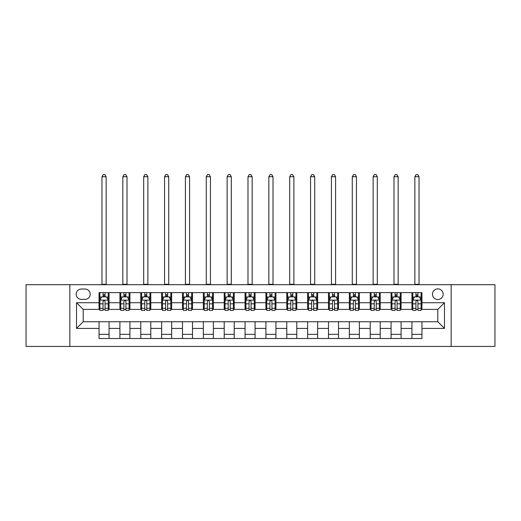<?xml version="1.0" encoding="UTF-8"?>
<svg xmlns="http://www.w3.org/2000/svg" width="521" height="521" viewBox="0 0 521 521"><rect width="100%" height="100%" fill="white"/><g stroke="black" fill="none" stroke-linecap="round" stroke-linejoin="round"><path stroke-width="0.78" d="M437.796 288.868A5.34 5.34 0 0 0 432.456 294.209A5.34 5.34 0 0 0 437.796 299.549A5.34 5.34 0 0 0 443.137 294.209A5.34 5.34 0 0 0 437.796 288.868M451.147 346.439L494.95 346.439L494.95 284.694L451.147 284.694L451.147 346.439L69.853 346.439L69.853 284.694L26.05 284.694L26.05 346.439L69.853 346.439M81.367 299.38L85.04 299.38A5.171 5.171 0 0 0 90.211 294.209A5.171 5.171 0 0 0 85.04 289.031L81.367 289.031A5.171 5.171 0 0 0 76.196 294.209A5.171 5.171 0 0 0 81.367 299.38M451.147 284.694L69.853 284.694M99.055 328.412L76.528 328.412L76.528 302.721L99.055 302.721L99.055 309.389L83.204 309.389L83.204 321.744L99.055 321.744L99.055 338.513L421.945 338.513L421.945 321.744L437.796 321.744L437.796 309.389L421.945 309.389L421.945 302.721L444.472 302.721L444.472 328.412L421.945 328.412M421.945 302.721L421.945 292.62L99.055 292.62L99.055 302.721M411.935 292.62L411.935 309.389L412.769 309.389M415.94 309.389L417.94 309.389M421.111 309.389L421.945 309.389M411.935 309.389L400.252 309.389M391.076 292.62L391.076 309.389L391.909 309.389M395.081 309.389L397.08 309.389M391.076 309.389L379.392 309.389M370.216 292.62L370.216 309.389L371.05 309.389M374.221 309.389L376.221 309.389M370.216 309.389L358.533 309.389M349.357 292.62L349.357 309.389L350.19 309.389M353.362 309.389L355.368 309.389M349.357 309.389L337.68 309.389M328.497 292.62L328.497 309.389L329.331 309.389M332.502 309.389L334.508 309.389M328.497 309.389L316.82 309.389M307.637 292.62L307.637 309.389L308.478 309.389M311.643 309.389L313.649 309.389M307.637 309.389L295.961 309.389M286.784 292.62L286.784 309.389L287.618 309.389M290.79 309.389L292.789 309.389M286.784 309.389L275.101 309.389M265.925 292.62L265.925 309.389L266.759 309.389M269.93 309.389L271.929 309.389M265.925 309.389L254.241 309.389M245.065 292.62L245.065 309.389L245.899 309.389M249.071 309.389L251.07 309.389M245.065 309.389L233.382 309.389M224.206 292.62L224.206 309.389L225.039 309.389M228.211 309.389L230.21 309.389M224.206 309.389L212.522 309.389M203.346 292.62L203.346 309.389L204.18 309.389M207.351 309.389L209.357 309.389M203.346 309.389L191.669 309.389M182.487 292.62L182.487 309.389L183.32 309.389M186.492 309.389L188.498 309.389M182.487 309.389L170.81 309.389M161.634 292.62L161.634 309.389L162.467 309.389M165.632 309.389L167.638 309.389M161.634 309.389L149.95 309.389M140.774 292.62L140.774 309.389L141.608 309.389M144.779 309.389L146.779 309.389M140.774 309.389L129.091 309.389M119.915 292.62L119.915 309.389L120.748 309.389M123.92 309.389L125.919 309.389M119.915 309.389L108.231 309.389M99.055 309.389L99.889 309.389M103.06 309.389L105.06 309.389M99.055 321.744L109.065 321.744L109.065 338.513M421.945 321.744L109.065 321.744M109.065 292.62L109.065 309.389M99.055 296.794L99.889 296.794M103.06 296.794L105.06 296.794M108.231 296.794L109.065 296.794M99.055 334.339L109.065 334.339M119.915 321.744L119.915 338.513M129.924 292.62L129.924 309.389M119.915 296.794L120.748 296.794M123.92 296.794L125.919 296.794M129.091 296.794L129.924 296.794M129.924 321.744L129.924 338.513M119.915 334.339L129.924 334.339M140.774 321.744L140.774 338.513M150.784 321.744L150.784 338.513M140.774 334.339L150.784 334.339M150.784 292.62L150.784 309.389M140.774 296.794L141.608 296.794M144.779 296.794L146.779 296.794M149.95 296.794L150.784 296.794M161.634 321.744L161.634 338.513M171.643 321.744L171.643 338.513M161.634 334.339L171.643 334.339M171.643 292.62L171.643 309.389M161.634 296.794L162.467 296.794M165.632 296.794L167.638 296.794M170.81 296.794L171.643 296.794M182.487 321.744L182.487 338.513M192.503 321.744L192.503 338.513M182.487 334.339L192.503 334.339M192.503 292.62L192.503 309.389M182.487 296.794L183.32 296.794M186.492 296.794L188.498 296.794M191.669 296.794L192.503 296.794M203.346 321.744L203.346 338.513M213.363 321.744L213.363 338.513M203.346 334.339L213.363 334.339M213.363 292.62L213.363 309.389M203.346 296.794L204.18 296.794M207.351 296.794L209.357 296.794M212.522 296.794L213.363 296.794M224.206 321.744L224.206 338.513M234.216 321.744L234.216 338.513M224.206 334.339L234.216 334.339M234.216 292.62L234.216 309.389M224.206 296.794L225.039 296.794M228.211 296.794L230.21 296.794M233.382 296.794L234.216 296.794M245.065 321.744L245.065 338.513M255.075 321.744L255.075 338.513M245.065 334.339L255.075 334.339M255.075 292.62L255.075 309.389M245.065 296.794L245.899 296.794M249.071 296.794L251.07 296.794M254.241 296.794L255.075 296.794M265.925 321.744L265.925 338.513M275.935 321.744L275.935 338.513M265.925 334.339L275.935 334.339M275.935 292.62L275.935 309.389M265.925 296.794L266.759 296.794M269.93 296.794L271.929 296.794M275.101 296.794L275.935 296.794M286.784 321.744L286.784 338.513M296.794 321.744L296.794 338.513M286.784 334.339L296.794 334.339M296.794 292.62L296.794 309.389M286.784 296.794L287.618 296.794M290.79 296.794L292.789 296.794M295.961 296.794L296.794 296.794M307.637 321.744L307.637 338.513M317.654 321.744L317.654 338.513M307.637 334.339L317.654 334.339M317.654 292.62L317.654 309.389M307.637 296.794L308.478 296.794M311.643 296.794L313.649 296.794M316.82 296.794L317.654 296.794M328.497 321.744L328.497 338.513M338.513 321.744L338.513 338.513M328.497 334.339L338.513 334.339M338.513 292.62L338.513 309.389M328.497 296.794L329.331 296.794M332.502 296.794L334.508 296.794M337.68 296.794L338.513 296.794M349.357 321.744L349.357 338.513M359.366 321.744L359.366 338.513M349.357 334.339L359.366 334.339M359.366 292.62L359.366 309.389M349.357 296.794L350.19 296.794M353.362 296.794L355.368 296.794M358.533 296.794L359.366 296.794M370.216 321.744L370.216 338.513M380.226 321.744L380.226 338.513M370.216 334.339L380.226 334.339M380.226 292.62L380.226 309.389M370.216 296.794L371.05 296.794M374.221 296.794L376.221 296.794M379.392 296.794L380.226 296.794M391.076 321.744L391.076 338.513M401.085 321.744L401.085 338.513M391.076 334.339L401.085 334.339M401.085 292.62L401.085 309.389M391.076 296.794L391.909 296.794M395.081 296.794L397.08 296.794M400.252 296.794L401.085 296.794M411.935 321.744L411.935 338.513M411.935 334.339L421.945 334.339M411.935 296.794L412.769 296.794M415.94 296.794L417.94 296.794M421.111 296.794L421.945 296.794M83.204 309.389L76.528 302.721M83.204 321.744L76.528 328.412M444.472 302.721L437.796 309.389M444.472 328.412L437.796 321.744M105.06 294.788L103.06 294.788M108.231 308.302L105.06 308.302L105.06 310.392L108.231 310.392L108.231 300.213L106.564 296.879L101.556 296.879L99.889 300.213L99.889 310.392L103.06 310.392L103.06 308.302L99.889 308.302M99.889 300.213L99.889 292.62M108.231 300.213L108.231 292.62M103.06 296.879L103.06 292.62M105.06 292.62L105.06 296.879M105.06 308.302L105.06 301.464C104.395 300.181 103.731 300.181 103.06 301.464L103.06 308.302M101.973 284.694L101.973 176.73L106.147 176.73L104.897 174.561L103.23 174.561L101.973 176.73M106.147 284.694L106.147 176.73M125.919 294.788L123.92 294.788M129.091 308.302L125.919 308.302L125.919 310.392L129.091 310.392L129.091 300.213L127.424 296.879L122.415 296.879L120.748 300.213L120.748 310.392L123.92 310.392L123.92 308.302L120.748 308.302M120.748 300.213L120.748 292.62M129.091 300.213L129.091 292.62M123.92 296.879L123.92 292.62M125.919 292.62L125.919 296.879M125.919 308.302L125.919 301.464C125.255 300.181 124.584 300.181 123.92 301.464L123.92 308.302M122.832 284.694L122.832 176.73L127.007 176.73L125.756 174.561L124.083 174.561L122.832 176.73M127.007 284.694L127.007 176.73M146.779 294.788L144.779 294.788M149.95 308.302L146.779 308.302L146.779 310.392L149.95 310.392L149.95 300.213L148.283 296.879L143.275 296.879L141.608 300.213L141.608 310.392L144.779 310.392L144.779 308.302L141.608 308.302M141.608 300.213L141.608 292.62M149.95 300.213L149.95 292.62M144.779 296.879L144.779 292.62M146.779 292.62L146.779 296.879M146.779 308.302L146.779 301.464C146.114 300.181 145.444 300.181 144.779 301.464L144.779 308.302M143.692 284.694L143.692 176.73L147.866 176.73L146.609 174.561L144.942 174.561L143.692 176.73M147.866 284.694L147.866 176.73M167.638 294.788L165.632 294.788M170.81 308.302L167.638 308.302L167.638 310.392L170.81 310.392L170.81 300.213L169.143 296.879L164.135 296.879L162.467 300.213L162.467 310.392L165.632 310.392L165.632 308.302L162.467 308.302M162.467 300.213L162.467 292.62M170.81 300.213L170.81 292.62M165.632 296.879L165.632 292.62M167.638 292.62L167.638 296.879M167.638 308.302L167.638 301.464C166.974 300.181 166.303 300.181 165.632 301.464L165.632 308.302M164.551 284.694L164.551 176.73L168.719 176.73L167.469 174.561L165.802 174.561L164.551 176.73M168.719 284.694L168.719 176.73M188.498 294.788L186.492 294.788M191.669 308.302L188.498 308.302L188.498 310.392L191.669 310.392L191.669 300.213L189.996 296.879L184.994 296.879L183.32 300.213L183.32 310.392L186.492 310.392L186.492 308.302L183.32 308.302M183.32 300.213L183.32 292.62M191.669 300.213L191.669 292.62M186.492 296.879L186.492 292.62M188.498 292.62L188.498 296.879M188.498 308.302L188.498 301.464C187.827 300.181 187.163 300.181 186.492 301.464L186.492 308.302M185.411 284.694L185.411 176.73L189.579 176.73L188.328 174.561L186.661 174.561L185.411 176.73M189.579 284.694L189.579 176.73M209.357 294.788L207.351 294.788M212.522 308.302L209.357 308.302L209.357 310.392L212.522 310.392L212.522 300.213L210.855 296.879L205.854 296.879L204.18 300.213L204.18 310.392L207.351 310.392L207.351 308.302L204.18 308.302M204.18 300.213L204.18 292.62M212.522 300.213L212.522 292.62M207.351 296.879L207.351 292.62M209.357 292.62L209.357 296.879M209.357 308.302L209.357 301.464C208.687 300.181 208.022 300.181 207.351 301.464L207.351 308.302M206.27 284.694L206.27 176.73L210.438 176.73L209.188 174.561L207.521 174.561L206.27 176.73M210.438 284.694L210.438 176.73M230.21 294.788L228.211 294.788M233.382 308.302L230.21 308.302L230.21 310.392L233.382 310.392L233.382 300.213L231.715 296.879L226.707 296.879L225.039 300.213L225.039 310.392L228.211 310.392L228.211 308.302L225.039 308.302M225.039 300.213L225.039 292.62M233.382 300.213L233.382 292.62M228.211 296.879L228.211 292.62M230.21 292.62L230.21 296.879M230.21 308.302L230.21 301.464C229.546 300.181 228.882 300.181 228.211 301.464L228.211 308.302M227.123 284.694L227.123 176.73L231.298 176.73L230.048 174.561L228.38 174.561L227.123 176.73M231.298 284.694L231.298 176.73M251.07 294.788L249.071 294.788M254.241 308.302L251.07 308.302L251.07 310.392L254.241 310.392L254.241 300.213L252.574 296.879L247.566 296.879L245.899 300.213L245.899 310.392L249.071 310.392L249.071 308.302L245.899 308.302M245.899 300.213L245.899 292.62M254.241 300.213L254.241 292.62M249.071 296.879L249.071 292.62M251.07 292.62L251.07 296.879M251.07 308.302L251.07 301.464C250.406 300.181 249.735 300.181 249.071 301.464L249.071 308.302M247.983 284.694L247.983 176.73L252.157 176.73L250.907 174.561L249.233 174.561L247.983 176.73M252.157 284.694L252.157 176.73M271.929 294.788L269.93 294.788M275.101 308.302L271.929 308.302L271.929 310.392L275.101 310.392L275.101 300.213L273.434 296.879L268.426 296.879L266.759 300.213L266.759 310.392L269.93 310.392L269.93 308.302L266.759 308.302M266.759 300.213L266.759 292.62M275.101 300.213L275.101 292.62M269.93 296.879L269.93 292.62M271.929 292.62L271.929 296.879M271.929 308.302L271.929 301.464C271.265 300.181 270.594 300.181 269.93 301.464L269.93 308.302M268.843 284.694L268.843 176.73L273.017 176.73L271.767 174.561L270.093 174.561L268.843 176.73M273.017 284.694L273.017 176.73M292.789 294.788L290.79 294.788M295.961 308.302L292.789 308.302L292.789 310.392L295.961 310.392L295.961 300.213L294.293 296.879L289.285 296.879L287.618 300.213L287.618 310.392L290.79 310.392L290.79 308.302L287.618 308.302M287.618 300.213L287.618 292.62M295.961 300.213L295.961 292.62M290.79 296.879L290.79 292.62M292.789 292.62L292.789 296.879M292.789 308.302L292.789 301.464C292.125 300.181 291.454 300.181 290.79 301.464L290.79 308.302M289.702 284.694L289.702 176.73L293.877 176.73L292.62 174.561L290.952 174.561L289.702 176.73M293.877 284.694L293.877 176.73M313.649 294.788L311.643 294.788M316.82 308.302L313.649 308.302L313.649 310.392L316.82 310.392L316.82 300.213L315.146 296.879L310.145 296.879L308.478 300.213L308.478 310.392L311.643 310.392L311.643 308.302L308.478 308.302M308.478 300.213L308.478 292.62M316.82 300.213L316.82 292.62M311.643 296.879L311.643 292.62M313.649 292.62L313.649 296.879M313.649 308.302L313.649 301.464C312.984 300.181 312.313 300.181 311.643 301.464L311.643 308.302M310.562 284.694L310.562 176.73L314.73 176.73L313.479 174.561L311.812 174.561L310.562 176.73M314.73 284.694L314.73 176.73M334.508 294.788L332.502 294.788M337.68 308.302L334.508 308.302L334.508 310.392L337.68 310.392L337.68 300.213L336.006 296.879L331.004 296.879L329.331 300.213L329.331 310.392L332.502 310.392L332.502 308.302L329.331 308.302M329.331 300.213L329.331 292.62M337.68 300.213L337.68 292.62M332.502 296.879L332.502 292.62M334.508 292.62L334.508 296.879M334.508 308.302L334.508 301.464C333.837 300.181 333.173 300.181 332.502 301.464L332.502 308.302M331.421 284.694L331.421 176.73L335.589 176.73L334.339 174.561L332.672 174.561L331.421 176.73M335.589 284.694L335.589 176.73M355.368 294.788L353.362 294.788M358.533 308.302L355.368 308.302L355.368 310.392L358.533 310.392L358.533 300.213L356.865 296.879L351.857 296.879L350.19 300.213L350.19 310.392L353.362 310.392L353.362 308.302L350.19 308.302M350.19 300.213L350.19 292.62M358.533 300.213L358.533 292.62M353.362 296.879L353.362 292.62M355.368 292.62L355.368 296.879M355.368 308.302L355.368 301.464C354.697 300.181 354.033 300.181 353.362 301.464L353.362 308.302M352.281 284.694L352.281 176.73L356.449 176.73L355.198 174.561L353.531 174.561L352.281 176.73M356.449 284.694L356.449 176.73M376.221 294.788L374.221 294.788M379.392 308.302L376.221 308.302L376.221 310.392L379.392 310.392L379.392 300.213L377.725 296.879L372.717 296.879L371.05 300.213L371.05 310.392L374.221 310.392L374.221 308.302L371.05 308.302M371.05 300.213L371.05 292.62M379.392 300.213L379.392 292.62M374.221 296.879L374.221 292.62M376.221 292.62L376.221 296.879M376.221 308.302L376.221 301.464C375.556 300.181 374.892 300.181 374.221 301.464L374.221 308.302M373.134 284.694L373.134 176.73L377.308 176.73L376.058 174.561L374.391 174.561L373.134 176.73M377.308 284.694L377.308 176.73M397.08 294.788L395.081 294.788M400.252 308.302L397.08 308.302L397.08 310.392L400.252 310.392L400.252 300.213L398.585 296.879L393.576 296.879L391.909 300.213L391.909 310.392L395.081 310.392L395.081 308.302L391.909 308.302M391.909 300.213L391.909 292.62M400.252 300.213L400.252 292.62M395.081 296.879L395.081 292.62M397.08 292.62L397.08 296.879M397.08 308.302L397.08 301.464C396.416 300.181 395.745 300.181 395.081 301.464L395.081 308.302M393.993 284.694L393.993 176.73L398.168 176.73L396.917 174.561L395.244 174.561L393.993 176.73M398.168 284.694L398.168 176.73M417.94 294.788L415.94 294.788M421.111 308.302L417.94 308.302L417.94 310.392L421.111 310.392L421.111 300.213L419.444 296.879L414.436 296.879L412.769 300.213L412.769 310.392L415.94 310.392L415.94 308.302L412.769 308.302M412.769 300.213L412.769 292.62M421.111 300.213L421.111 292.62M415.94 296.879L415.94 292.62M417.94 292.62L417.94 296.879M417.94 308.302L417.94 301.464C417.275 300.181 416.605 300.181 415.94 301.464L415.94 308.302M414.853 284.694L414.853 176.73L419.027 176.73L417.77 174.561L416.103 174.561L414.853 176.73M419.027 284.694L419.027 176.73M119.915 328.412L109.065 328.412M119.915 302.721L109.065 302.721M140.774 302.721L129.924 302.721M140.774 328.412L129.924 328.412M161.634 302.721L150.784 302.721M161.634 328.412L150.784 328.412M182.487 302.721L171.643 302.721M182.487 328.412L171.643 328.412M203.346 302.721L192.503 302.721M203.346 328.412L192.503 328.412M224.206 302.721L213.363 302.721M224.206 328.412L213.363 328.412M245.065 302.721L234.216 302.721M245.065 328.412L234.216 328.412M265.925 302.721L255.075 302.721M265.925 328.412L255.075 328.412M286.784 302.721L275.935 302.721M286.784 328.412L275.935 328.412M307.637 302.721L296.794 302.721M307.637 328.412L296.794 328.412M328.497 302.721L317.654 302.721M328.497 328.412L317.654 328.412M349.357 302.721L338.513 302.721M349.357 328.412L338.513 328.412M370.216 302.721L359.366 302.721M370.216 328.412L359.366 328.412M391.076 302.721L380.226 302.721M391.076 328.412L380.226 328.412M411.935 302.721L401.085 302.721M411.935 328.412L401.085 328.412M108.192 300.129L99.928 300.129M99.889 297.081L101.458 297.081M106.662 297.081L108.231 297.081M103.06 303.828L99.889 303.828M108.231 303.828L105.06 303.828M105.06 295.856L103.06 295.856M101.973 284.277L106.147 284.277M129.052 300.129L120.787 300.129M120.748 297.081L122.318 297.081M127.521 297.081L129.091 297.081M123.92 303.828L120.748 303.828M129.091 303.828L125.919 303.828M125.919 295.856L123.92 295.856M122.832 284.277L127.007 284.277M149.911 300.129L141.647 300.129M141.608 297.081L143.177 297.081M148.381 297.081L149.95 297.081M144.779 303.828L141.608 303.828M149.95 303.828L146.779 303.828M146.779 295.856L144.779 295.856M143.692 284.277L147.866 284.277M170.764 300.129L162.506 300.129M162.467 297.081L164.03 297.081M169.24 297.081L170.81 297.081M165.632 303.828L162.467 303.828M170.81 303.828L167.638 303.828M167.638 295.856L165.632 295.856M164.551 284.277L168.719 284.277M191.624 300.129L183.366 300.129M183.32 297.081L184.89 297.081M190.1 297.081L191.669 297.081M186.492 303.828L183.32 303.828M191.669 303.828L188.498 303.828M188.498 295.856L186.492 295.856M185.411 284.277L189.579 284.277M212.483 300.129L204.225 300.129M204.18 297.081L205.749 297.081M210.959 297.081L212.522 297.081M207.351 303.828L204.18 303.828M212.522 303.828L209.357 303.828M209.357 295.856L207.351 295.856M206.27 284.277L210.438 284.277M233.343 300.129L225.085 300.129M225.039 297.081L226.609 297.081M231.812 297.081L233.382 297.081M228.211 303.828L225.039 303.828M233.382 303.828L230.21 303.828M230.21 295.856L228.211 295.856M227.123 284.277L231.298 284.277M254.202 300.129L245.938 300.129M245.899 297.081L247.468 297.081M252.672 297.081L254.241 297.081M249.071 303.828L245.899 303.828M254.241 303.828L251.07 303.828M251.07 295.856L249.071 295.856M247.983 284.277L252.157 284.277M275.062 300.129L266.798 300.129M266.759 297.081L268.328 297.081M273.532 297.081L275.101 297.081M269.93 303.828L266.759 303.828M275.101 303.828L271.929 303.828M271.929 295.856L269.93 295.856M268.843 284.277L273.017 284.277M295.915 300.129L287.657 300.129M287.618 297.081L289.188 297.081M294.391 297.081L295.961 297.081M290.79 303.828L287.618 303.828M295.961 303.828L292.789 303.828M292.789 295.856L290.79 295.856M289.702 284.277L293.877 284.277M316.775 300.129L308.517 300.129M308.478 297.081L310.041 297.081M315.251 297.081L316.82 297.081M311.643 303.828L308.478 303.828M316.82 303.828L313.649 303.828M313.649 295.856L311.643 295.856M310.562 284.277L314.73 284.277M337.634 300.129L329.376 300.129M329.331 297.081L330.9 297.081M336.11 297.081L337.68 297.081M332.502 303.828L329.331 303.828M337.68 303.828L334.508 303.828M334.508 295.856L332.502 295.856M331.421 284.277L335.589 284.277M358.494 300.129L350.236 300.129M350.19 297.081L351.76 297.081M356.97 297.081L358.533 297.081M353.362 303.828L350.19 303.828M358.533 303.828L355.368 303.828M355.368 295.856L353.362 295.856M352.281 284.277L356.449 284.277M379.353 300.129L371.089 300.129M371.05 297.081L372.619 297.081M377.823 297.081L379.392 297.081M374.221 303.828L371.05 303.828M379.392 303.828L376.221 303.828M376.221 295.856L374.221 295.856M373.134 284.277L377.308 284.277M400.213 300.129L391.948 300.129M391.909 297.081L393.479 297.081M398.682 297.081L400.252 297.081M395.081 303.828L391.909 303.828M400.252 303.828L397.08 303.828M397.08 295.856L395.081 295.856M393.993 284.277L398.168 284.277M421.072 300.129L412.808 300.129M412.769 297.081L414.338 297.081M419.542 297.081L421.111 297.081M415.94 303.828L412.769 303.828M421.111 303.828L417.94 303.828M417.94 295.856L415.94 295.856M414.853 284.277L419.027 284.277"/></g></svg>
